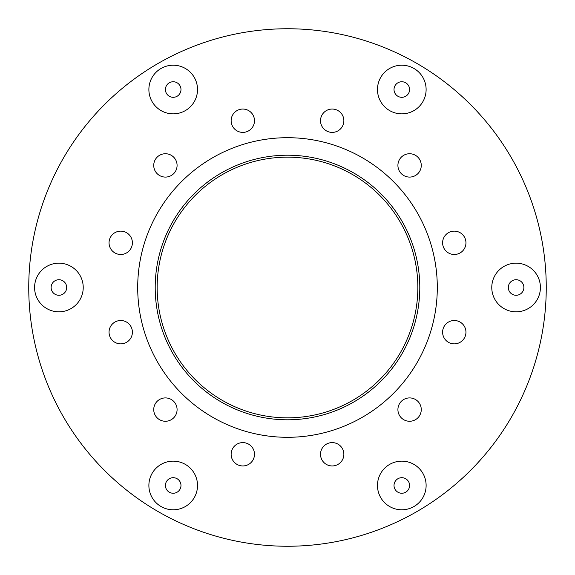 <?xml version="1.0" encoding="UTF-8"?>
<svg xmlns="http://www.w3.org/2000/svg" width="575" height="575" viewBox="0 0 575 575"><rect width="100%" height="100%" fill="white"/><g stroke="black" fill="none" stroke-linecap="round" stroke-linejoin="round"><path stroke-width="0.86" d="M155.207 287.5A132.293 132.293 0 0 0 287.5 419.793A132.293 132.293 0 0 0 419.793 287.5A132.293 132.293 0 0 0 287.5 155.207A132.293 132.293 0 0 0 155.207 287.5M437.302 287.5A149.802 149.802 0 0 0 287.5 137.698A149.802 149.802 0 0 0 137.698 287.5A149.802 149.802 0 0 0 287.5 437.302A149.802 149.802 0 0 0 437.302 287.5M157.155 287.5A130.345 130.345 0 0 0 287.5 417.845A130.345 130.345 0 0 0 417.845 287.5A130.345 130.345 0 0 0 287.5 157.155A130.345 130.345 0 0 0 157.155 287.5M55.013 294.242A7.784 7.784 0 0 1 52.167 283.612A7.784 7.784 0 0 1 62.797 280.758A7.784 7.784 0 0 1 65.643 291.388A7.784 7.784 0 0 1 55.013 294.242M71.063 266.441A24.315 24.315 0 0 0 37.842 275.339A24.315 24.315 0 0 0 46.748 308.559A24.315 24.315 0 0 0 79.968 299.661A24.315 24.315 0 0 0 71.063 266.441M413.957 110.594A24.315 24.315 0 0 0 422.855 77.373A24.315 24.315 0 0 0 389.642 68.468A24.315 24.315 0 0 0 380.736 101.689A24.315 24.315 0 0 0 413.957 110.594M397.907 82.793A7.784 7.784 0 0 1 408.537 85.639A7.784 7.784 0 0 1 405.691 96.269A7.784 7.784 0 0 1 395.061 93.423A7.784 7.784 0 0 1 397.907 82.793M503.937 308.559A24.315 24.315 0 0 0 537.158 299.661A24.315 24.315 0 0 0 528.253 266.441A24.315 24.315 0 0 0 495.032 275.339A24.315 24.315 0 0 0 503.937 308.559M519.987 280.758A7.784 7.784 0 0 1 522.833 291.388A7.784 7.784 0 0 1 512.203 294.242A7.784 7.784 0 0 1 509.357 283.612A7.784 7.784 0 0 1 519.987 280.758M377.48 485.473A24.315 24.315 0 0 0 401.796 509.788A24.315 24.315 0 0 0 426.118 485.473A24.315 24.315 0 0 0 401.796 461.15A24.315 24.315 0 0 0 377.48 485.473M409.58 485.473A7.784 7.784 0 0 1 401.796 493.249A7.784 7.784 0 0 1 394.019 485.473A7.784 7.784 0 0 1 401.796 477.688A7.784 7.784 0 0 1 409.58 485.473M161.043 464.406A24.315 24.315 0 0 0 152.145 497.627A24.315 24.315 0 0 0 185.358 506.532A24.315 24.315 0 0 0 194.264 473.311A24.315 24.315 0 0 0 161.043 464.406M177.093 492.207A7.784 7.784 0 0 1 166.463 489.361A7.784 7.784 0 0 1 169.309 478.731A7.784 7.784 0 0 1 179.939 481.577A7.784 7.784 0 0 1 177.093 492.207M177.086 165.406A11.672 11.672 0 0 0 165.406 153.733A11.672 11.672 0 0 0 153.733 165.406A11.672 11.672 0 0 0 165.406 177.086A11.672 11.672 0 0 0 177.086 165.406A11.672 11.672 0 0 0 165.406 153.733A11.672 11.672 0 0 0 153.733 165.406M132.394 242.815A11.672 11.672 0 0 0 120.721 231.136A11.672 11.672 0 0 0 109.049 242.815A11.672 11.672 0 0 0 120.721 254.488A11.672 11.672 0 0 0 132.394 242.815A11.672 11.672 0 0 0 120.721 231.136A11.672 11.672 0 0 0 109.049 242.815M254.488 454.279A11.672 11.672 0 0 0 242.815 442.606A11.672 11.672 0 0 0 231.136 454.279A11.672 11.672 0 0 0 242.815 465.951A11.672 11.672 0 0 0 254.488 454.279A11.672 11.672 0 0 0 242.815 442.606A11.672 11.672 0 0 0 231.136 454.279M465.951 332.185A11.672 11.672 0 0 0 454.279 320.512A11.672 11.672 0 0 0 442.606 332.185A11.672 11.672 0 0 0 454.279 343.864A11.672 11.672 0 0 0 465.951 332.185A11.672 11.672 0 0 0 454.279 320.512A11.672 11.672 0 0 0 442.606 332.185M320.512 120.721A11.672 11.672 0 0 0 332.185 132.394A11.672 11.672 0 0 0 343.864 120.721A11.672 11.672 0 0 0 332.185 109.049A11.672 11.672 0 0 0 320.512 120.721M397.914 165.406A11.672 11.672 0 0 0 409.594 177.086A11.672 11.672 0 0 0 421.267 165.406A11.672 11.672 0 0 0 409.594 153.733A11.672 11.672 0 0 0 397.914 165.406M442.606 242.815A11.672 11.672 0 0 0 454.279 254.488A11.672 11.672 0 0 0 465.951 242.815A11.672 11.672 0 0 0 454.279 231.136A11.672 11.672 0 0 0 442.606 242.815M397.914 409.594A11.672 11.672 0 0 0 409.594 421.267A11.672 11.672 0 0 0 421.267 409.594A11.672 11.672 0 0 0 409.594 397.914A11.672 11.672 0 0 0 397.914 409.594M320.512 454.279A11.672 11.672 0 0 0 332.185 465.951A11.672 11.672 0 0 0 343.864 454.279A11.672 11.672 0 0 0 332.185 442.606A11.672 11.672 0 0 0 320.512 454.279M153.733 409.594A11.672 11.672 0 0 0 165.406 421.267A11.672 11.672 0 0 0 177.086 409.594A11.672 11.672 0 0 0 165.406 397.914A11.672 11.672 0 0 0 153.733 409.594M109.049 332.185A11.672 11.672 0 0 0 120.721 343.864A11.672 11.672 0 0 0 132.394 332.185A11.672 11.672 0 0 0 120.721 320.512A11.672 11.672 0 0 0 109.049 332.185M231.136 120.721A11.672 11.672 0 0 0 242.815 132.394A11.672 11.672 0 0 0 254.488 120.721A11.672 11.672 0 0 0 242.815 109.049A11.672 11.672 0 0 0 231.136 120.721M546.25 287.5A258.75 258.75 0 0 0 287.5 28.75A258.75 258.75 0 0 0 28.75 287.5A258.75 258.75 0 0 0 287.5 546.25A258.75 258.75 0 0 0 546.25 287.5M197.52 89.528A24.315 24.315 0 0 0 173.204 65.212A24.315 24.315 0 0 0 148.882 89.528A24.315 24.315 0 0 0 173.204 113.85A24.315 24.315 0 0 0 197.52 89.528M165.42 89.528A7.784 7.784 0 0 1 173.204 81.751A7.784 7.784 0 0 1 180.981 89.528A7.784 7.784 0 0 1 173.204 97.312A7.784 7.784 0 0 1 165.42 89.528"/></g></svg>
